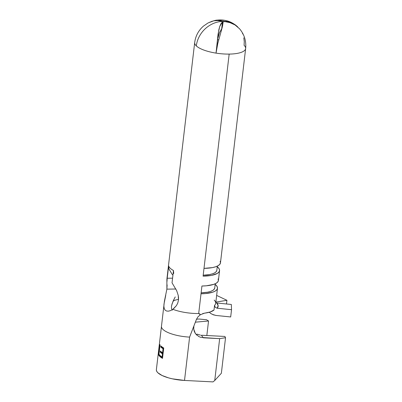 <?xml version="1.0" encoding="UTF-8"?>
<svg xmlns="http://www.w3.org/2000/svg" width="402" height="402" viewBox="0 0 402 402"><rect width="100%" height="100%" fill="white"/><g stroke="black" fill="none" stroke-linecap="round" stroke-linejoin="round"><path stroke-width="0.6" d="M164.463 300.967L166.88 289.144L166.885 279.717L168.649 265.938A25.658 8.035 6.7 0 0 173.483 270.501L172.036 282.817L176.689 290.711L178.222 295.359L178.543 297.756L178.473 300.103L177.774 303.007L176.478 305.555L173.518 308.806M171.589 305.641L173.081 301.178A17.949 5.623 6.7 0 1 178.538 299.41A17.949 5.623 6.7 0 0 173.081 301.178L174.468 298.369L172.031 303.942L171.458 306.47L171.543 308.605L172.408 310.158M174.468 298.369L175.247 296.912M166.88 289.144L175.885 289.013L166.88 289.144L167.126 284.867M170.765 310.505L168.594 311.143L166.735 311.073L165.262 310.279L164.307 308.791L163.9 306.721L163.966 304.183L165.735 295.385M173.704 273.501L173.483 270.501L172.036 282.817L176.689 290.711L178.222 295.359L178.473 300.103L177.774 303.007L176.478 305.555L172.78 309.359M239.537 28.758L235.029 24.949C231.944 23.07 228.386 21.919 224.351 21.487A1.377 0.432 -173.3 0 1 224.366 21.572A1.377 0.432 -173.3 0 1 223.482 21.869A1.377 0.432 -173.3 0 1 223.055 21.854L222.331 26.979L217.748 43.662L216.04 53.119A25.658 8.035 -173.3 0 1 196.312 45.908A25.658 22.462 -46.6 0 1 221.723 21.432A1.377 0.432 -173.3 0 1 221.788 21.085C218.201 20.442 215.487 20.366 213.658 20.854L208.09 22.939L203.487 26.08C198.487 30.457 195.553 35.954 194.684 42.582A25.658 8.035 6.7 0 0 196.312 45.908A25.658 8.035 -173.3 0 1 194.684 42.582L166.915 278.943M242.677 33.929L242.506 33.517M243.808 37.828L244.26 41.532L244.109 45.336A25.658 8.035 -173.3 0 1 245.642 48.572C246.376 41.009 244.305 34.366 239.431 28.637L235.029 24.949L230.024 22.668L224.351 21.487A1.377 0.432 -173.3 0 1 223.482 21.869A1.377 0.432 -173.3 0 1 223.055 21.854L222.577 25.904L223.055 21.854L222.331 26.979L217.748 43.662L216.04 53.119L218.05 34.215L219.708 26.552L222.512 21.768A1.377 0.432 -173.3 0 1 221.723 21.432A25.658 22.462 133.4 0 0 196.312 45.908A25.658 8.035 6.7 0 0 216.04 53.119A25.658 8.035 6.7 0 0 229.17 54.094A25.658 8.035 -173.3 0 1 216.04 53.119L218.763 30.085L219.708 26.552L220.959 23.733L222.512 21.768A1.377 0.432 -173.3 0 1 221.723 21.432A1.377 0.432 -173.3 0 1 221.633 21.251A1.377 0.432 -173.3 0 1 221.788 21.085L221.748 21.452L221.788 21.085L217.567 20.552L213.658 20.854L211.115 21.567M220.974 29.823L221.658 29.05L222.512 21.768L221.658 29.05L219.567 32.436L218.06 37.713L219.567 32.436M215.758 284.857L215.17 284.36A25.658 8.035 -173.3 0 1 215.758 284.857L215.11 284.872L215.758 284.857M217.829 267.214L217.246 266.712A25.658 8.035 -173.3 0 1 217.829 267.214L217.186 267.224L217.829 267.214M204 268.37L229.17 54.094L204 268.37A25.658 8.035 6.7 0 0 220.472 262.848L219.788 264.355L218.17 265.672L215.673 266.772L212.392 267.606L204 268.37L203.085 276.154L204 268.37M218.105 278.913L218.397 280.516L217.718 282.003L216.095 283.32L213.603 284.415L206.377 285.792L201.93 286.018L201.015 293.802L205.462 293.576L212.688 292.199L215.181 291.103L216.804 289.787L217.482 288.299L217.191 286.696L215.949 285.043A25.658 8.035 -173.3 0 1 217.482 288.279A25.658 8.035 -173.3 0 1 201.015 293.802L198.694 313.525A25.658 8.035 -173.3 0 1 172.86 309.299A25.658 8.035 6.7 0 0 198.694 313.525L201.93 286.018A25.658 8.035 6.7 0 0 218.397 280.49L219.557 270.631A25.658 8.035 -173.3 0 1 203.085 276.154L211.477 275.39L217.256 273.46L218.874 272.139L219.552 270.652L219.266 269.054L218.025 267.395A25.658 8.035 -173.3 0 1 219.557 270.631M161.453 326.796A24.21 7.583 6.7 0 0 189.603 337.107A24.21 7.583 -173.3 0 1 161.463 326.334L156.373 369.669A24.21 7.583 6.7 0 0 184.513 380.443L189.603 337.107L196.442 319.364L198.01 316.761L200.372 314.746L198.694 313.525L199.729 313.887L200.372 314.746L204.497 313.153A25.658 8.035 6.7 0 0 214.01 310.002L214.557 305.334A25.658 8.035 6.7 0 0 215.713 303.329A25.658 8.035 6.7 0 0 214.181 300.093M161.463 326.334A24.21 7.583 -173.3 0 1 161.463 326.329L164.398 301.299M160.775 347.001L160.9 345.941A24.21 7.583 6.7 0 0 163.73 347.991L162.514 358.373A24.21 7.583 -173.3 0 1 159.684 356.318L159.81 355.252A24.21 7.583 6.7 0 0 162.086 356.981L162.458 353.785A24.21 7.583 -173.3 0 1 160.182 352.062L160.308 350.996A24.21 7.583 6.7 0 0 162.584 352.725L163.051 348.73A24.21 7.583 -173.3 0 1 160.775 347.001A24.21 7.583 6.7 0 0 163.051 348.73L162.584 352.725A24.21 7.583 -173.3 0 1 160.308 350.996L160.182 352.062A24.21 7.583 6.7 0 0 162.458 353.785L162.086 356.981A24.21 7.583 -173.3 0 1 159.81 355.252L159.684 356.318A24.21 7.583 6.7 0 0 162.514 358.373L163.73 347.991A24.21 7.583 -173.3 0 1 160.9 345.941L160.775 347.001L161.604 346.991L160.775 347.001M158.368 354.283L158.494 353.217A24.21 7.583 6.7 0 0 158.765 353.891L159.855 344.574A24.21 7.583 6.7 0 0 160.051 344.906L158.956 354.222A24.21 7.583 6.7 0 0 159.579 355.021L159.458 356.087A24.21 7.583 -173.3 0 1 158.368 354.283A24.21 7.583 6.7 0 0 159.458 356.087L159.579 355.021A24.21 7.583 -173.3 0 1 158.956 354.222L160.051 344.906A24.21 7.583 -173.3 0 1 159.855 344.574L158.765 353.891A24.21 7.583 -173.3 0 1 158.494 353.217L158.368 354.283L159.539 355.388L158.368 354.283M203.357 337.811L201.301 335.243L224.889 336.449L225.537 337.71L219.658 338.645L203.357 337.811L201.301 335.243L224.889 336.449L225.537 337.71L219.658 338.645L200.975 337.429L198.764 336.539L195.332 333.449L194.272 331.399L193.734 329.148L193.885 326.007L193.734 329.148L195.332 333.449L196.854 335.193M172.86 309.299L170.704 310.535L168.594 311.143L166.735 311.073M163.9 306.721L163.966 304.183M245.642 48.572A25.658 8.035 -173.3 0 1 229.17 54.094A25.658 8.035 6.7 0 0 245.642 48.572L220.472 262.848L220.18 261.265M217.673 39.713A17.949 5.623 -173.3 0 1 218.733 39.783A17.949 5.623 6.7 0 0 217.673 39.713M198.884 319.007L206.538 319.746L208.543 320.992L195.362 322.168L208.543 320.992L206.834 335.524L208.543 320.992L206.538 319.746L198.884 319.007L196.503 319.218L198.884 319.007M196.442 319.364L189.603 337.107L184.513 380.443L213.015 381.9L214.743 380.488L219.658 338.645L214.743 380.488L221.361 373.262L225.537 337.71L221.361 373.262L214.743 380.488L213.015 381.9L184.513 380.443L172.242 378.805L168.473 377.855L162.112 375.508L157.906 372.81L156.78 371.423L156.358 370.071M218.025 267.395L217.165 267.405L218.025 267.395M215.949 285.043L215.09 285.048L215.949 285.043M216.261 315.485L230.683 316.957L216.261 315.485L213.417 314.836L210.834 313.53L209.266 312.259M221.753 28.235A1.377 0.432 -173.3 0 1 222.01 28.251A1.377 0.432 6.7 0 0 221.753 28.235M222.14 20.984A1.377 0.432 -173.3 0 1 224.155 21.306C226.874 21.336 229.024 21.688 230.617 22.366L235.652 25.125L237.808 27.009L236.446 25.758L230.617 22.366L224.155 21.306L224.1 21.788L224.155 21.306A1.377 0.432 -173.3 0 0 222.14 20.984L222.06 21.628L222.14 20.984C219.432 20.1 217.175 19.894 215.361 20.376L218.859 20.2L222.14 20.984M213.241 20.939L215.361 20.376L213.241 20.939M202.683 313.585L210.321 311.937L214.01 310.002L214.557 305.334A25.658 8.035 6.7 0 0 215.713 303.324L217.482 288.279M210.145 21.979L209.824 22.135M222.979 23.587L222.919 24.06M215.869 302.138L226.924 300.294L226.492 303.972L226.924 300.294L216.643 295.415L226.924 300.294L215.854 302.128M212.201 314.319L215.889 315.444M230.683 316.957L231.537 309.691L217.115 308.218L215.206 307.279L214.557 305.334L215.206 307.279L217.115 308.218L218.155 305.721L216.758 302.982L231.336 304.47L231.537 309.691L217.115 308.218A28.406 8.899 -173.3 0 0 216.758 302.982L231.336 304.47L231.537 309.691L230.683 316.957M215.703 302.681L216.758 302.982M216.819 270.33L216.216 271.657L214.768 272.832L212.537 273.812L209.613 274.556L203.196 275.219A22.904 7.176 6.7 0 0 216.824 270.31L217.316 266.124M214.748 287.978L214.14 289.304L212.698 290.48L210.467 291.46L207.538 292.204L201.121 292.862A22.904 7.176 6.7 0 0 214.748 287.958L215.241 283.767M197.065 334.147L200.482 335.173M197.965 316.806L200.372 314.746M173.483 270.501A25.658 8.035 -173.3 0 1 168.649 265.938L168.875 268.938L168.649 265.938L167.202 278.249L172.579 278.174L167.202 278.249L166.986 281.541M172.945 275.063L172.146 274.34L168.87 268.913M162.529 358.217L160.509 356.308L159.684 356.318L160.509 356.308L160.559 355.921L160.509 356.308L162.529 358.217M162.468 356.976L162.086 356.981L162.468 356.976L162.845 353.78L162.458 353.785L162.845 353.78L161.011 352.046L160.182 352.062L161.011 352.046L161.056 351.66L161.011 352.046L162.845 353.78L162.468 356.976M162.971 352.72L162.584 352.725L162.971 352.72L163.438 348.725L163.051 348.73L163.438 348.725L161.604 346.991L161.649 346.604L161.604 346.991L163.438 348.725L162.971 352.72M215.211 20.401C222.13 19.346 224.743 20.376 226.512 20.718C229.371 21.351 232.416 22.824 235.652 25.125M217.718 36.798L217.688 37.059"/></g></svg>
